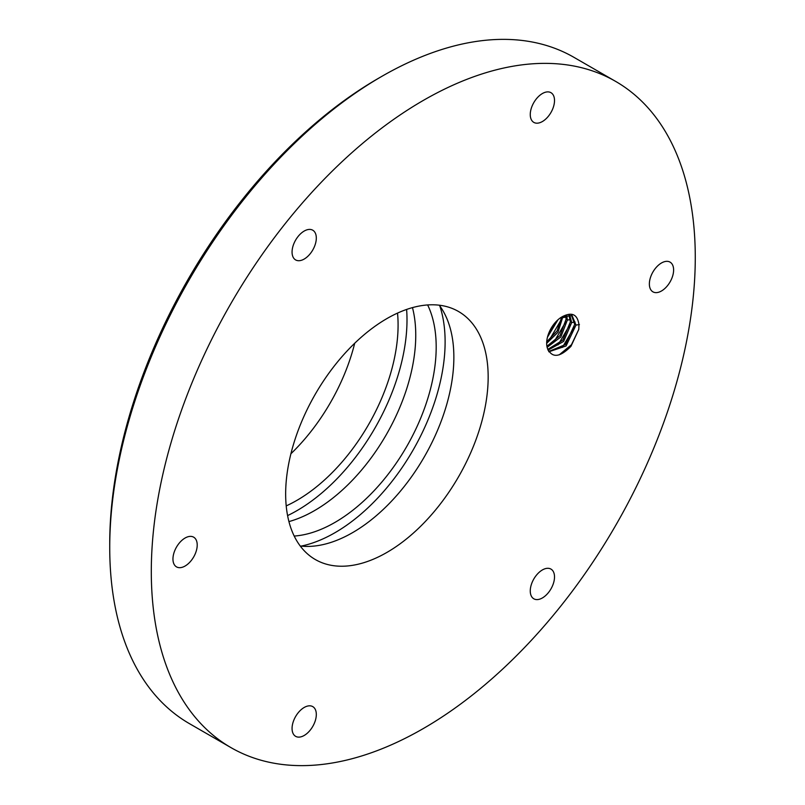<?xml version="1.0" encoding="UTF-8"?>
<svg xmlns="http://www.w3.org/2000/svg" width="805" height="805" viewBox="0 0 805 805"><rect width="100%" height="100%" fill="white"/><g stroke="black" fill="none" stroke-linecap="round" stroke-linejoin="round"><path stroke-width="1.21" d="M230.965 747.614L189.386 723.615A384.649 222.079 -60 0 1 109.732 547.531L109.732 543.526A379.749 219.242 -60 0 1 378.239 78.437L381.711 76.435A384.649 222.079 -60 0 1 574.035 57.386L615.614 81.386A384.649 222.079 -60 0 1 615.614 525.534A384.649 222.079 -60 0 1 230.965 747.614A384.649 222.079 -60 0 1 151.3 571.53A384.649 222.079 -60 0 1 319.203 184.436A384.649 222.079 -60 0 1 615.614 81.386M354.713 343.232A143.199 82.674 -60 0 1 290.907 453.768M109.732 547.531A384.649 222.079 -60 0 1 381.711 76.435M536.331 575.313A17.146 9.902 -60 0 1 550.962 569.095A17.146 9.902 -60 0 1 550.962 588.898A17.146 9.902 -60 0 1 533.816 598.799A17.146 9.902 -60 0 1 536.331 575.313M649.363 283.974A17.146 9.902 -60 0 1 656.85 266.717A17.146 9.902 -60 0 1 670.062 262.128A17.146 9.902 -60 0 1 670.062 281.931A17.146 9.902 -60 0 1 652.915 291.833A17.146 9.902 -60 0 1 649.363 283.974M536.331 123.165A17.146 9.902 -60 0 1 533.816 122.39A17.146 9.902 -60 0 1 533.816 102.587A17.146 9.902 -60 0 1 550.962 92.686A17.146 9.902 -60 0 1 552.009 110.506A17.146 9.902 -60 0 1 536.331 123.165M310.247 705.844A17.146 9.902 -60 0 1 312.763 706.619A17.146 9.902 -60 0 1 312.763 726.422A17.146 9.902 -60 0 1 295.616 736.323A17.146 9.902 -60 0 1 294.57 718.503A17.146 9.902 -60 0 1 310.247 705.844M310.247 253.686A17.146 9.902 -60 0 1 295.616 259.914A17.146 9.902 -60 0 1 295.616 240.111A17.146 9.902 -60 0 1 312.763 230.21A17.146 9.902 -60 0 1 310.247 253.686M197.215 545.025A17.146 9.902 -60 0 1 189.728 562.282A17.146 9.902 -60 0 1 176.506 566.881A17.146 9.902 -60 0 1 176.506 547.078A17.146 9.902 -60 0 1 193.663 537.177A17.146 9.902 -60 0 1 197.215 545.025M397.529 313.095A143.199 82.674 -60 0 1 286.208 505.902M578.966 324.616C577.396 314.121 571.661 311.585 561.759 316.999A21.504 12.417 120 0 0 547.38 348.163C551.848 358.265 559.706 357.662 570.956 346.351L578.775 329.416L578.966 324.616M285.654 493.968A143.199 82.674 -60 0 1 348.163 349.853A143.199 82.674 -60 0 1 458.508 311.495A143.199 82.674 -60 0 1 458.508 476.842A143.199 82.674 -60 0 1 315.308 559.525A143.199 82.674 -60 0 1 285.654 493.968M287.586 515.603A155.818 89.959 120 0 0 406.616 309.442M548.869 351.785L566.086 345.969L575.998 325.079L572.083 315.55L561.759 316.999M548.688 351.493L565.442 344.55L574.71 324.335L571.419 315.218M559.193 354.864L571.459 344.731L578.775 329.416M548.014 350.175L563.641 341.411L571.671 322.584L569.668 314.735M439.268 305.196A143.199 82.674 -60 0 1 424.205 457.039A143.199 82.674 -60 0 1 300.245 546.011M547.742 349.43L562.826 340.092L570.383 321.839L568.843 314.664M562.373 347.418L574.468 326.8M547.138 347.317L560.844 336.963L567.334 320.078L566.7 314.866M412.472 307.611A143.199 82.674 -60 0 1 288.935 521.59M546.917 346.261L559.978 335.615L566.046 319.333L565.694 315.127M558.046 344.912L570.131 324.304M546.676 343.312L557.996 332.274L563.017 316.254M301.12 546.112A155.818 89.959 120 0 0 412.844 450.478A155.818 89.959 120 0 0 439.802 305.91M427.636 304.944A143.199 82.674 -60 0 1 406.535 446.835A143.199 82.674 -60 0 1 294.207 536.06M547.47 337.194L557.996 319.756M548.336 334.327L555.863 321.829M548.517 333.834L555.46 322.282M553.709 342.417L565.804 321.799M546.726 341.803L557.12 330.865L561.709 317.029M549.382 339.911L561.477 319.303M579.419 324.556L575.716 325.119M575.082 322.05L571.389 322.624M570.755 319.555L567.052 320.118M566.418 317.049L562.725 317.623"/></g></svg>

